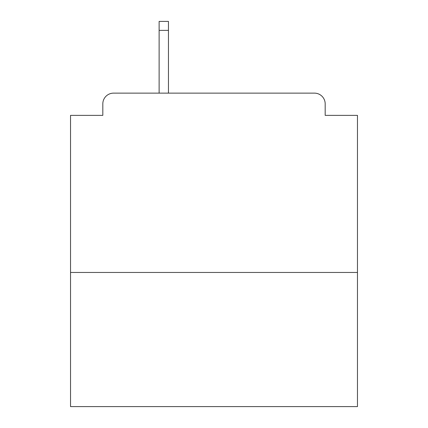 <?xml version="1.0" encoding="UTF-8"?>
<svg xmlns="http://www.w3.org/2000/svg" width="428" height="428" viewBox="0 0 428 428"><rect width="100%" height="100%" fill="white"/><g stroke="black" fill="none" stroke-linecap="round" stroke-linejoin="round"><path stroke-width="0.64" d="M357.466 272.459L357.466 115.367L325.184 115.367L325.184 103.892A10.759 10.759 0 0 0 314.425 93.133L113.575 93.133A10.759 10.759 0 0 0 102.816 103.892L102.816 115.367L70.534 115.367L70.534 406.6L357.466 406.6L357.466 272.459L70.534 272.459M102.816 103.892L102.816 115.367M314.425 93.133L269.95 93.133M158.05 93.133L113.575 93.133M325.184 115.367L325.184 103.892M168.45 30.367L159.125 30.367L159.125 21.4L168.45 21.4L168.45 93.133M159.125 30.367L159.125 93.133"/></g></svg>
